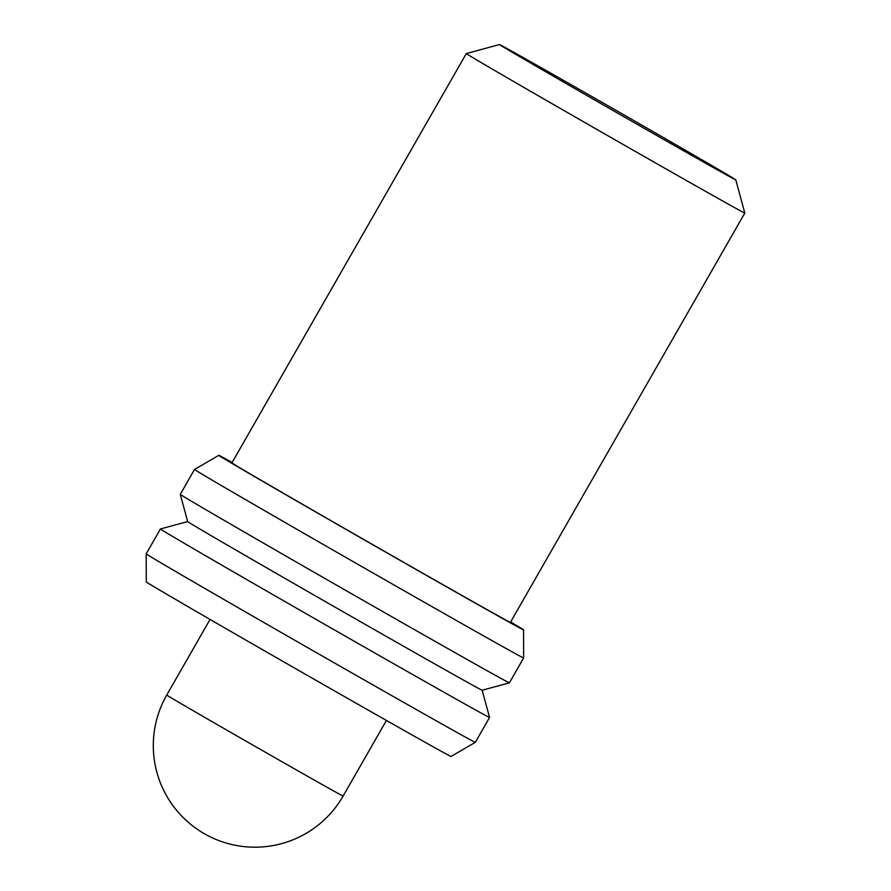 <?xml version="1.0" encoding="UTF-8"?>
<svg xmlns="http://www.w3.org/2000/svg" width="891" height="891" viewBox="0 0 891 891"><rect width="100%" height="100%" fill="white"/><g stroke="black" fill="none" stroke-linecap="round" stroke-linejoin="round"><path stroke-width="1.34" d="M685.58 150.345A136.156 0.813 29.8 0 0 563.68 80.468A136.156 0.813 29.8 0 0 499.506 44.55A136.156 0.813 29.8 0 0 549.725 74.087A136.156 0.813 29.8 0 0 672.248 144.32A136.156 0.813 29.8 0 0 735.799 179.871A136.156 0.813 29.8 0 0 685.58 150.345M466.327 53.56A160.469 0.958 29.8 0 0 466.316 53.571A160.469 0.958 29.8 0 0 525.512 88.376A160.469 0.958 29.8 0 0 669.553 170.938A160.469 0.958 29.8 0 0 744.809 213.06L510.409 622.352A160.469 0.958 29.8 0 1 435.142 580.23A160.469 0.958 29.8 0 1 291.101 497.668A160.469 0.958 29.8 0 1 231.916 462.863L466.316 53.571L499.506 44.55M232.128 462.485A175.605 1.047 29.8 0 0 218.785 455.334A175.605 1.047 29.8 0 0 283.55 493.425A175.605 1.047 29.8 0 0 441.413 583.917A175.605 1.047 29.8 0 0 523.552 629.87A175.605 1.047 29.8 0 0 510.621 621.985M194.516 469.457L194.516 469.457A189.638 1.136 29.8 0 0 264.471 510.588A189.638 1.136 29.8 0 0 434.697 608.174A189.638 1.136 29.8 0 0 523.641 657.948L509.396 682.829A189.638 1.136 29.8 0 1 420.006 632.799A189.638 1.136 29.8 0 1 250.215 535.469A189.638 1.136 29.8 0 1 180.272 494.349A189.638 1.136 29.8 0 0 180.272 494.349L194.516 469.457L218.785 455.334M187.667 521.58A169.68 1.014 29.8 0 0 250.26 558.379A169.68 1.014 29.8 0 0 402.186 645.463A169.68 1.014 29.8 0 0 482.154 690.235L489.56 717.455A189.638 1.136 29.8 0 0 489.56 717.455A189.638 1.136 29.8 0 1 400.616 667.682A189.638 1.136 29.8 0 1 230.379 570.106A189.638 1.136 29.8 0 1 160.436 528.964L187.667 521.569L180.272 494.349M475.315 742.348L451.046 756.47A175.605 1.047 29.8 0 1 368.451 710.238A175.605 1.047 29.8 0 1 211.056 620.013A175.605 1.047 29.8 0 1 146.28 581.923L146.191 553.857A189.638 1.136 29.8 0 0 146.191 553.857A189.638 1.136 29.8 0 0 216.134 594.988A189.638 1.136 29.8 0 0 386.115 692.418A189.638 1.136 29.8 0 0 475.315 742.348A189.638 1.136 29.8 0 0 475.315 742.337L489.56 717.467M210.053 619.434L166.74 695.058A101.63 0.613 29.8 0 0 204.228 717.099A101.63 0.613 29.8 0 0 327.086 787.288A101.63 0.613 29.8 0 0 343.113 796.075L386.427 720.44M146.191 553.846L160.436 528.964M166.74 695.058A101.63 101.63 0 0 0 205.186 834.188A101.63 101.63 0 0 0 343.113 796.075M482.154 690.235L509.396 682.829M523.552 629.87L523.641 657.948M735.799 179.871L744.809 213.06"/></g></svg>
